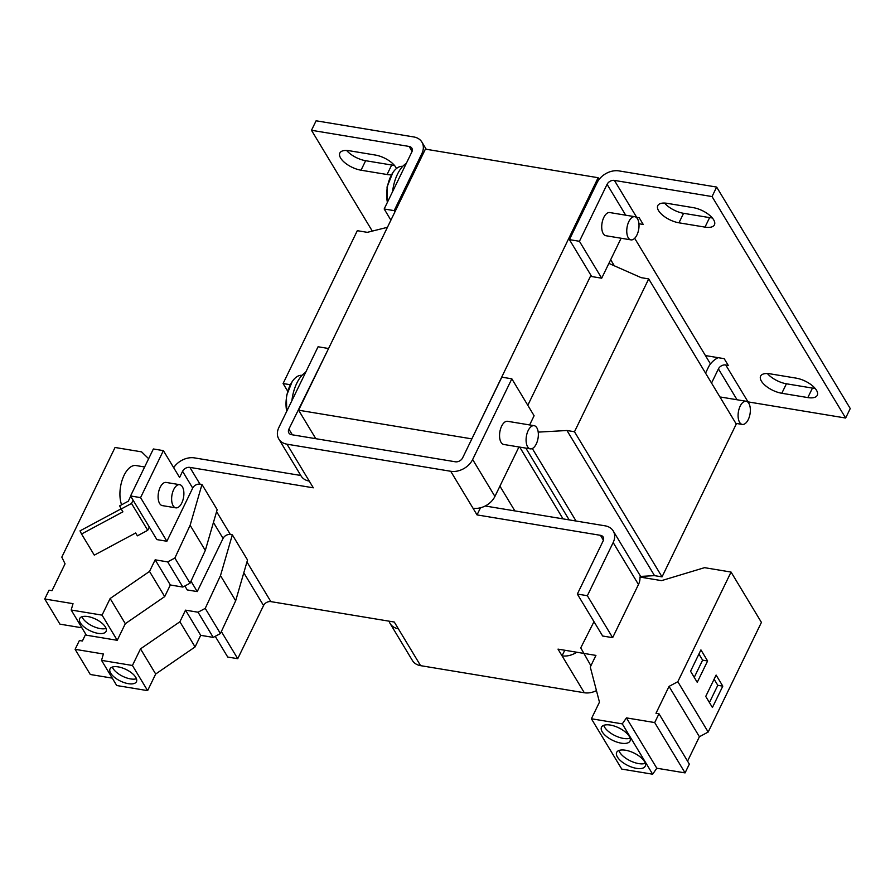 <?xml version="1.0" encoding="UTF-8"?>
<svg xmlns="http://www.w3.org/2000/svg" width="895" height="895" viewBox="0 0 895 895"><rect width="100%" height="100%" fill="white"/><g stroke="black" fill="none" stroke-linecap="round" stroke-linejoin="round"><path stroke-width="1.34" d="M135.771 677.347A14.678 6.444 -154.1 0 0 122.078 667.86A14.678 6.444 -154.1 0 0 110.04 668.867A14.678 6.444 -154.1 0 0 110.734 673.208A14.678 6.444 -154.1 0 0 124.427 682.695A14.678 6.444 -154.1 0 0 136.454 681.688A14.678 6.444 -154.1 0 0 135.771 677.347M112.356 667.055A14.678 6.444 -154.1 0 0 113.038 668.464A14.678 6.444 -154.1 0 0 123.89 676.855A14.678 6.444 -154.1 0 0 136.454 678.757M105.397 627.015A14.678 6.444 -154.1 0 0 91.715 617.528A14.678 6.444 -154.1 0 0 79.677 618.534A14.678 6.444 -154.1 0 0 80.371 622.875A14.678 6.444 -154.1 0 0 94.064 632.362A14.678 6.444 -154.1 0 0 106.091 631.355A14.678 6.444 -154.1 0 0 105.397 627.015M81.993 616.722A14.678 6.444 -154.1 0 0 82.676 618.132A14.678 6.444 -154.1 0 0 93.516 626.522A14.678 6.444 -154.1 0 0 106.08 628.424M179.671 484.676L166.157 482.439A11.747 5.907 99.4 0 0 159.12 490.046A11.747 5.907 99.4 0 0 159.634 503.516A11.747 5.907 99.4 0 0 162.319 505.608L175.845 507.845A11.747 5.907 -80.6 0 1 173.149 505.753A11.747 5.907 -80.6 0 1 172.634 492.284A11.747 5.907 -80.6 0 1 179.671 484.676A11.747 5.907 -80.6 0 1 182.367 486.768A11.747 5.907 -80.6 0 1 182.871 500.238A11.747 5.907 -80.6 0 1 175.845 507.845M536.832 427.776A11.747 5.907 -80.6 0 1 537.336 441.246A11.747 5.907 -80.6 0 1 530.299 448.854A11.747 5.907 -80.6 0 1 527.602 446.762A11.747 5.907 -80.6 0 1 527.099 433.292A11.747 5.907 -80.6 0 1 534.136 425.684A11.747 5.907 -80.6 0 1 536.832 427.776M534.136 425.684L507.599 421.299A11.747 5.907 99.4 0 0 500.562 428.906A11.747 5.907 99.4 0 0 501.077 442.376A11.747 5.907 99.4 0 0 503.762 444.468L530.299 448.854M629.274 736.361A15.853 6.959 -154.1 0 0 614.496 726.113A15.853 6.959 -154.1 0 0 601.496 727.199A15.853 6.959 -154.1 0 0 602.245 731.886A15.853 6.959 -154.1 0 0 617.035 742.123A15.853 6.959 -154.1 0 0 630.024 741.049A15.853 6.959 -154.1 0 0 629.274 736.361M603.722 725.342A15.853 6.959 -154.1 0 0 604.55 727.132A15.853 6.959 -154.1 0 0 616.498 736.305A15.853 6.959 -154.1 0 0 630.114 738.151M644.467 761.522A15.853 6.959 -154.1 0 0 629.677 751.274A15.853 6.959 -154.1 0 0 616.677 752.359A15.853 6.959 -154.1 0 0 617.427 757.047A15.853 6.959 -154.1 0 0 632.217 767.295A15.853 6.959 -154.1 0 0 645.206 766.209A15.853 6.959 -154.1 0 0 644.467 761.522M618.904 750.502A15.853 6.959 -154.1 0 0 619.732 752.303A15.853 6.959 -154.1 0 0 631.691 761.477A15.853 6.959 -154.1 0 0 645.295 763.323M391.54 174.76A17.027 7.473 25.9 0 1 387.065 174.514L361.032 170.207A17.027 7.473 25.9 0 1 340.637 158.068A17.027 7.473 25.9 0 1 339.843 153.034A17.027 7.473 25.9 0 1 349.296 150.74L375.329 155.048A17.027 7.473 25.9 0 1 396.418 168.562M346.622 150.461A17.027 7.473 -154.1 0 0 365.641 160.708L391.674 165.016A17.027 7.473 -154.1 0 0 394.348 165.295M781.805 393.274A17.027 7.473 25.9 0 1 761.41 381.147A17.027 7.473 25.9 0 1 760.616 376.113A17.027 7.473 25.9 0 1 770.058 373.819L796.091 378.126A17.027 7.473 25.9 0 1 812.034 385.409A17.027 7.473 25.9 0 1 817.28 395.288A17.027 7.473 25.9 0 1 807.838 397.581L781.805 393.274L786.414 383.787L812.447 388.094A17.027 7.473 -154.1 0 0 815.11 388.374M767.395 373.539A17.027 7.473 -154.1 0 0 786.414 383.787M678.969 222.81A17.027 7.473 25.9 0 1 658.575 210.672A17.027 7.473 25.9 0 1 657.78 205.637A17.027 7.473 25.9 0 1 667.222 203.344L693.256 207.651A17.027 7.473 25.9 0 1 709.198 214.945A17.027 7.473 25.9 0 1 714.445 224.824A17.027 7.473 25.9 0 1 705.003 227.117L678.969 222.81L683.579 213.312L709.612 217.619A17.027 7.473 -154.1 0 0 712.275 217.899M664.56 203.064A17.027 7.473 -154.1 0 0 683.579 213.312M637.497 218.794A11.747 5.907 -80.6 0 1 638.001 232.264A11.747 5.907 -80.6 0 1 630.964 239.871A11.747 5.907 -80.6 0 1 628.279 237.779A11.747 5.907 -80.6 0 1 627.764 224.309A11.747 5.907 -80.6 0 1 634.801 216.702A11.747 5.907 -80.6 0 1 637.497 218.794M630.964 239.871L605.937 235.732A11.747 5.907 -80.6 0 1 603.241 233.64A11.747 5.907 -80.6 0 1 602.738 220.17A11.747 5.907 -80.6 0 1 609.763 212.551L634.801 216.702M748.835 403.354A11.747 5.907 -80.6 0 1 749.339 416.824A11.747 5.907 -80.6 0 1 742.302 424.431A11.747 5.907 -80.6 0 1 739.617 422.339A11.747 5.907 -80.6 0 1 739.102 408.87A11.747 5.907 -80.6 0 1 746.139 401.262A11.747 5.907 -80.6 0 1 748.835 403.354M300.809 475.48L194.495 457.893A17.62 13.123 148.9 0 0 173.675 467.682M480.492 507.778L477.035 514.905L472.985 508.192A17.62 13.123 -31.1 0 0 494.924 496.434L472.649 459.515L511.839 378.82L501.826 377.164L462.637 457.86A5.873 4.374 148.9 0 1 455.331 461.786L291.602 434.69A5.873 4.374 -31.1 0 1 288.884 432.979A5.873 4.374 -31.1 0 1 288.895 429.119L328.387 348.916M613.164 542.549L638.471 584.502L612.65 637.665L587.355 595.712L613.164 542.549A17.62 13.123 148.9 0 0 613.232 530.97A17.62 13.123 148.9 0 0 605.065 525.824L485.202 505.999M472.649 459.515A17.62 13.123 148.9 0 1 450.711 471.273L286.993 444.188A17.62 13.123 148.9 0 1 278.826 439.042L301.089 475.961A17.62 13.123 -31.1 0 0 309.256 481.096L313.306 487.809L189.885 467.391L200.01 484.161L201.979 484.486L217.161 509.658L205.313 550.436L190.042 583.204L182.86 587.064L170.341 584.983L164.702 596.596L125.311 623.692L117.245 640.305L86.356 635.193L71.175 610.021L73.021 603.666L44.75 598.99L49.024 590.185L52.011 590.678L65.055 563.816L61.811 557.126L115.052 447.478L141.589 451.863L148.648 458.71M130.558 495.964L140.571 497.62L166.884 541.251L156.871 539.595L130.558 495.964L153.369 448.977L163.382 450.632L179.582 477.471L182.58 471.307A5.873 4.374 148.9 0 1 189.885 467.391M278.826 439.042A17.62 13.123 148.9 0 1 278.882 427.463L318.072 346.768L328.085 348.423M477.035 514.905L600.456 535.322A5.873 4.374 148.9 0 1 603.174 537.034A5.873 4.374 148.9 0 1 603.152 540.893L577.342 594.056L587.355 595.712M638.471 584.502A17.62 13.123 -31.1 0 0 639.914 577.051L661.562 580.631L704.522 567.665L731.058 572.062L677.817 681.71L669.035 686.409L655.99 713.27L658.977 713.762L654.704 722.567L626.433 717.891L622.293 723.876L591.394 718.763L599.46 702.15L590.286 667.021L595.925 655.409L558.01 649.121L562.049 655.834L564.767 650.251M246.953 561.97L270.861 601.619L394.281 622.036L398.331 628.749A17.62 13.123 148.9 0 1 390.164 623.602L412.427 660.521A17.62 13.123 -31.1 0 0 420.594 665.656L584.323 692.752A17.62 13.123 -31.1 0 0 596.45 690.604M270.861 601.619A5.873 4.374 -31.1 0 0 263.555 605.535L243.809 572.8M221.345 631.534L237.734 658.698L263.555 605.535M237.734 658.698L227.722 657.042L215.225 636.323M190.982 581.202L197.247 591.584L187.234 589.928L184.862 585.99M197.247 591.584L223.068 538.421A5.873 4.374 148.9 0 1 230.373 534.505L232.342 534.83L247.523 559.99L235.676 600.769L220.416 633.548L213.223 637.397L200.704 635.327L195.076 646.928L155.685 674.024L147.619 690.638L116.719 685.525L101.538 660.365L103.384 653.999L75.113 649.322L79.386 640.518L82.374 641.01L85.719 634.13M511.839 378.82L534.102 415.739L529.627 424.946M518.932 446.974L494.924 496.434M576.704 652.22A17.62 13.123 148.9 0 1 562.049 655.834L584.323 692.752M390.164 623.602A17.62 13.123 148.9 0 1 389.112 621.186M232.342 534.83L220.494 575.608L205.235 608.376L198.041 612.225L185.522 610.155L179.895 621.768L140.504 648.864L132.426 665.477L101.538 660.365M81.881 627.787L59.931 624.151L44.75 598.99M112.255 678.119L90.294 674.494L75.113 649.322M140.571 497.62L163.382 450.632M166.884 541.251L192.705 488.088A5.873 4.374 148.9 0 1 200.01 484.161M201.979 484.486L190.132 525.275L174.861 558.044L167.678 561.892L155.159 559.822L149.521 571.424L110.13 598.52L102.064 615.134L71.175 610.021M205.313 550.436L190.132 525.275M235.676 600.769L220.494 575.608M731.058 572.062L761.421 622.394L708.18 732.043L699.409 736.742L687.561 761.142M658.977 713.762L689.34 764.106L685.067 772.9L656.807 768.223L652.656 774.209L621.756 769.096L591.394 718.763M577.342 594.056L602.637 636.009L612.65 637.665M590.901 665.757L580.754 647.857L593.989 621.667M132.426 665.477L147.619 690.638M140.504 648.864L155.685 674.024M179.895 621.768L195.076 646.928M185.522 610.155L200.704 635.327M198.041 612.225L213.223 637.397M220.416 633.548L205.235 608.376M102.064 615.134L117.245 640.305M110.13 598.52L125.311 623.692M149.521 571.424L164.702 596.596M155.159 559.822L170.341 584.983M167.678 561.892L182.86 587.064M190.042 583.204L174.861 558.044M149.297 527.043L147.72 530.299L131.52 503.449L133.109 500.193M315.801 438.695L298.617 410.212L425.393 149.129L598.128 177.713L599.135 179.38M590.935 275.302L527.804 405.301M645.821 576.123L644.971 577.879M634.678 238.305L710.473 363.941M471.654 439.288L598.128 177.713M514.86 510.9L499.913 486.142M622.293 723.876L652.656 774.209M654.704 722.567L685.067 772.9M656.807 768.223L626.433 717.891M669.035 686.409L699.409 736.742M708.18 732.043L677.817 681.71M700.93 649.893L690.56 671.261L697.239 682.326L707.609 660.969L700.93 649.893M716.112 675.065L705.741 696.422L712.42 707.497L722.802 686.141L716.112 675.065M131.52 503.449L121.183 508.986L119.65 505.843L128.287 501.211L130.704 496.222M147.72 530.299L137.382 535.836L135.66 532.984L94.299 555.146L81.546 534.013L122.906 511.839L121.183 508.986M305.631 372.387A29.356 14.767 99.4 0 0 291.915 400.624M471.352 438.796L298.617 410.212M707.609 660.969L702.609 660.141L698.928 654.032M694.24 677.358L702.609 660.141M722.802 686.141L717.79 685.313L714.109 679.204M709.433 702.53L717.79 685.313M121.105 508.83L80.013 530.858L81.546 534.013M144.632 466.977L136.029 465.545A23.483 11.814 99.4 0 0 122.649 478.702A23.483 11.814 99.4 0 0 121.597 504.791M302.007 375.374A23.483 11.814 99.4 0 0 292.15 381.684A23.483 11.814 99.4 0 0 286.736 411.297L286.389 395.948L292.15 381.684M412.092 151.367L409.116 146.444L311.482 130.29L372.309 231.1M705.417 355.561L724.189 358.671L728.239 365.384L725.744 364.97L748.007 401.877L845.641 418.032L712.04 196.564L614.406 180.41L636.669 217.317L639.175 217.731L643.225 224.444L638.94 223.739M311.482 130.29L316.103 120.791L413.736 136.946A17.62 13.123 -31.1 0 1 421.903 142.092L426.233 149.275M409.116 146.444A5.873 4.374 148.9 0 1 411.845 148.156A5.873 4.374 148.9 0 1 411.823 152.016L384.168 208.982L394.18 210.638L421.836 153.672A17.62 13.123 -31.1 0 0 421.903 142.092M640.641 576.414L654.525 575.642L662.031 576.883L736.261 424.04L648.707 278.904L641.189 277.663L608.88 263.398M387.423 227.319L367.319 232.342L357.306 230.686L283.088 383.541L290.316 384.727M538.197 432.117L566.971 430.506L574.489 431.748L648.707 278.904M394.93 211.88L394.18 210.638M519.726 447.108L563.022 518.865M625.706 215.192L607.09 184.325A5.873 4.374 148.9 0 1 614.406 180.41M712.04 196.564L716.649 187.066L619.016 170.911A17.62 13.123 -31.1 0 0 597.077 182.669L569.421 239.625L579.434 241.292L601.697 278.2L621.108 238.238M607.09 184.325L579.434 241.292M845.641 418.032L850.25 408.545L716.649 187.066M737.044 399.752L718.428 368.885A5.873 4.374 148.9 0 1 725.744 364.97M569.421 239.625L591.684 276.544L601.697 278.2M718.126 357.664A17.62 13.123 148.9 0 0 708.415 367.23L705.551 373.137M406.296 163.405A29.356 14.767 99.4 0 0 392.592 191.631M390.902 220.159L384.168 208.982M283.088 383.541L287.619 391.048M662.031 576.883L574.489 431.748M566.971 430.506L654.525 575.642M576.044 521.024L532.312 448.54M614.35 265.815L610.67 259.718M525.857 448.126L569.153 519.883M718.428 368.885L711.536 383.071M720.027 397.134A11.747 5.907 -80.6 0 1 721.101 397.123L746.139 401.262M402.672 166.392A23.483 11.814 99.4 0 0 392.815 172.69A23.483 11.814 99.4 0 0 387.401 202.315M365.641 160.708L361.032 170.207M288.895 429.119L292.341 434.813M216.59 511.638L230.373 534.505M398.331 628.749L420.594 665.656M603.42 540.244L600.456 535.322M472.985 508.192L450.711 471.273M286.993 444.188L309.256 481.096M192.705 488.088L182.58 471.307M223.068 538.421L213.435 522.467M391.674 165.016L387.065 174.514M421.836 153.672L422.585 154.913M812.447 388.094L807.838 397.581M709.612 217.619L705.003 227.117M742.302 424.431L735.847 423.369M613.232 530.97L641.144 577.253M392.815 172.69L387.054 186.954L387.39 202.326"/></g></svg>
